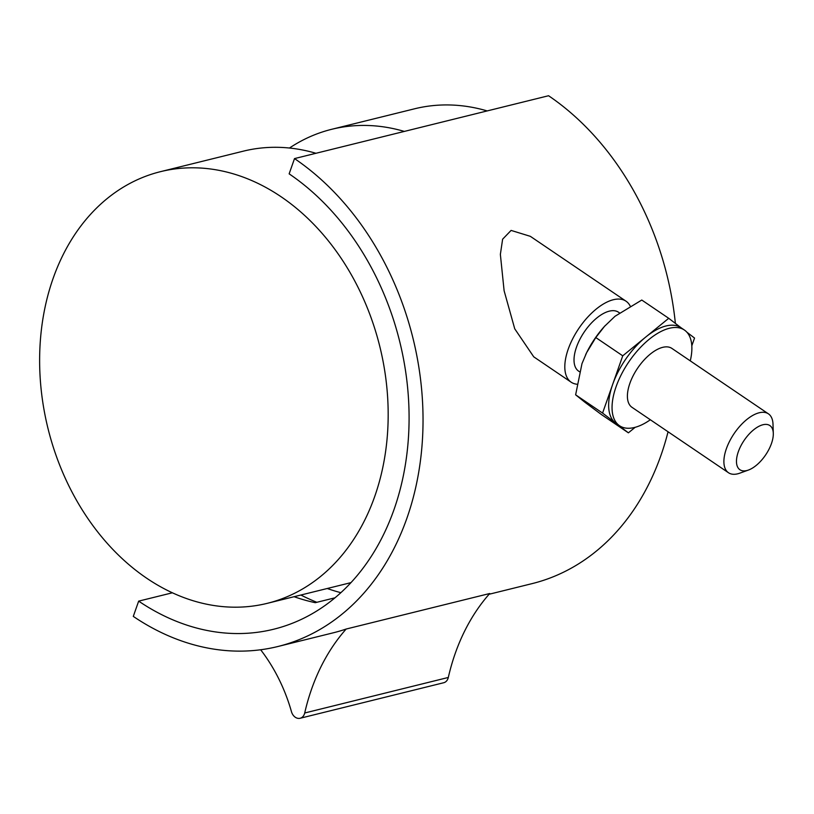 <?xml version="1.0" encoding="UTF-8"?>
<svg xmlns="http://www.w3.org/2000/svg" width="814" height="814" viewBox="0 0 814 814"><rect width="100%" height="100%" fill="white"/><g stroke="black" fill="none" stroke-linecap="round" stroke-linejoin="round"><path stroke-width="1.22" d="M315.974 153.286A222.344 170.899 -103.9 0 0 243.345 151.16L160.5 171.662A222.344 170.899 -103.9 0 0 53.093 278.48A222.344 170.899 -103.9 0 0 85.592 515.109A222.344 170.899 -103.9 0 0 267.307 603.327A222.344 170.899 -103.9 0 0 374.715 496.499A222.344 170.899 -103.9 0 0 342.216 259.88A222.344 170.899 -103.9 0 0 160.5 171.662M487.179 110.918A222.344 170.899 -103.9 0 0 414.56 108.801L331.715 129.294A222.344 170.899 -103.9 0 0 289.458 148.026M404.334 131.42A222.344 170.899 -103.9 0 0 331.715 129.294M267.307 603.327L350.152 582.834A222.344 170.899 -103.9 0 0 350.987 582.621M294.515 158.588A266.809 205.077 76.1 0 1 406.878 518.304A266.809 205.077 76.1 0 1 277.981 646.489A266.809 205.077 76.1 0 1 133.293 616.391L138.665 601.129A249.023 191.402 -103.9 0 0 273.718 629.222A249.023 191.402 -103.9 0 0 394.007 509.584A249.023 191.402 -103.9 0 0 289.143 173.85L294.515 158.588L548.565 95.737A266.809 205.077 -103.9 0 1 675.376 323.392M277.981 646.489L333.211 632.824A266.809 205.077 -103.9 0 0 346.154 629.039L489.743 593.508A212.983 163.695 76.1 0 0 455.219 653.459A212.983 163.695 76.1 0 0 448.311 677.462A8.893 6.838 -103.9 0 1 443.722 682.732L300.132 718.263A8.893 6.838 76.1 0 1 291.453 711.65A148.993 114.52 -103.9 0 0 260.663 649.765M316.849 602.299A266.809 205.077 76.1 0 1 300.865 595.024M489.072 594.261L532.041 583.638A266.809 205.077 -103.9 0 0 660.927 455.453A266.809 205.077 -103.9 0 0 668.06 431.766M576.933 384.228A48.911 23.789 -55.9 0 1 571.133 382.183A48.911 23.789 -55.9 0 1 572.751 338.685A48.911 23.789 -55.9 0 1 613.359 299.725A48.911 23.789 -55.9 0 1 626.027 301.2A48.911 23.789 -55.9 0 1 630.178 306.013M571.133 382.183L533.74 356.827L514.743 328.825L504.11 290.751L500.366 254.395L502.625 239.194L511.1 230.413L530.341 236.335L626.027 301.2M346.154 629.039A212.983 163.695 -103.9 0 0 311.63 688.99A212.983 163.695 -103.9 0 0 304.711 712.993A8.893 6.838 76.1 0 1 300.132 718.263M619.464 312.871L618.538 312.24A35.572 17.297 124.1 0 0 576.485 347.161A35.572 17.297 124.1 0 0 578.612 371.133L579.507 371.744M650.345 419.759A57.804 28.114 -55.9 0 1 619.525 425.732L616.117 423.422A57.804 28.114 -55.9 0 1 615.486 422.965A57.804 28.114 -55.9 0 1 612.657 384.452A57.804 28.114 -55.9 0 1 645.736 337.057A57.804 28.114 -55.9 0 1 680.992 327.716L684.401 330.036A57.804 28.114 -55.9 0 1 690.272 360.867M619.525 425.732A57.804 28.114 -55.9 0 1 616.066 386.762A57.804 28.114 -55.9 0 1 684.401 330.036M768.416 413.838L671.926 348.433A35.572 17.297 124.1 0 0 629.873 383.343A35.572 17.297 124.1 0 0 632 407.326L728.489 472.741A35.572 17.297 -55.9 0 1 726.363 448.758A35.572 17.297 -55.9 0 1 759.197 412.769A35.572 17.297 -55.9 0 1 768.416 413.838A35.572 17.297 -55.9 0 1 773.005 424.226L773.3 433.353A26.679 12.973 -55.9 0 1 748.422 470.054A26.679 12.973 -55.9 0 1 746.825 470.543A26.679 12.973 -55.9 0 1 738.318 451.75A26.679 12.973 -55.9 0 1 762.942 424.755A26.679 12.973 -55.9 0 1 773.3 433.353M748.422 470.054L739.834 473.158A35.572 17.297 -55.9 0 1 737.708 473.809A35.572 17.297 -55.9 0 1 728.489 472.741M635.174 427.299L628.388 432.834L602.574 413.085L622.741 355.82L668.721 318.305L681.318 327.94M686.924 332.234L694.535 338.054L691.819 345.787M602.574 413.085L575.63 394.821L584.798 402.167L601.444 414.57L628.388 432.834M575.63 394.821L581.979 363.654L586.64 352.645L595.797 337.556L622.741 355.82M595.797 337.556L604.487 326.373L615.048 316.259L641.778 300.04L668.721 318.305M585.632 354.731A57.804 28.114 -55.9 0 1 586.823 352.279A57.804 28.114 -55.9 0 1 604.059 326.852A57.804 28.114 -55.9 0 1 605.28 325.508M327.228 588.502A249.023 191.402 -103.9 0 0 340.863 592.684M335.022 597.802L315.283 602.686A249.023 191.402 76.1 0 1 294.088 596.703M172.375 592.796L138.665 601.129M304.711 712.993L448.311 677.462"/></g></svg>
